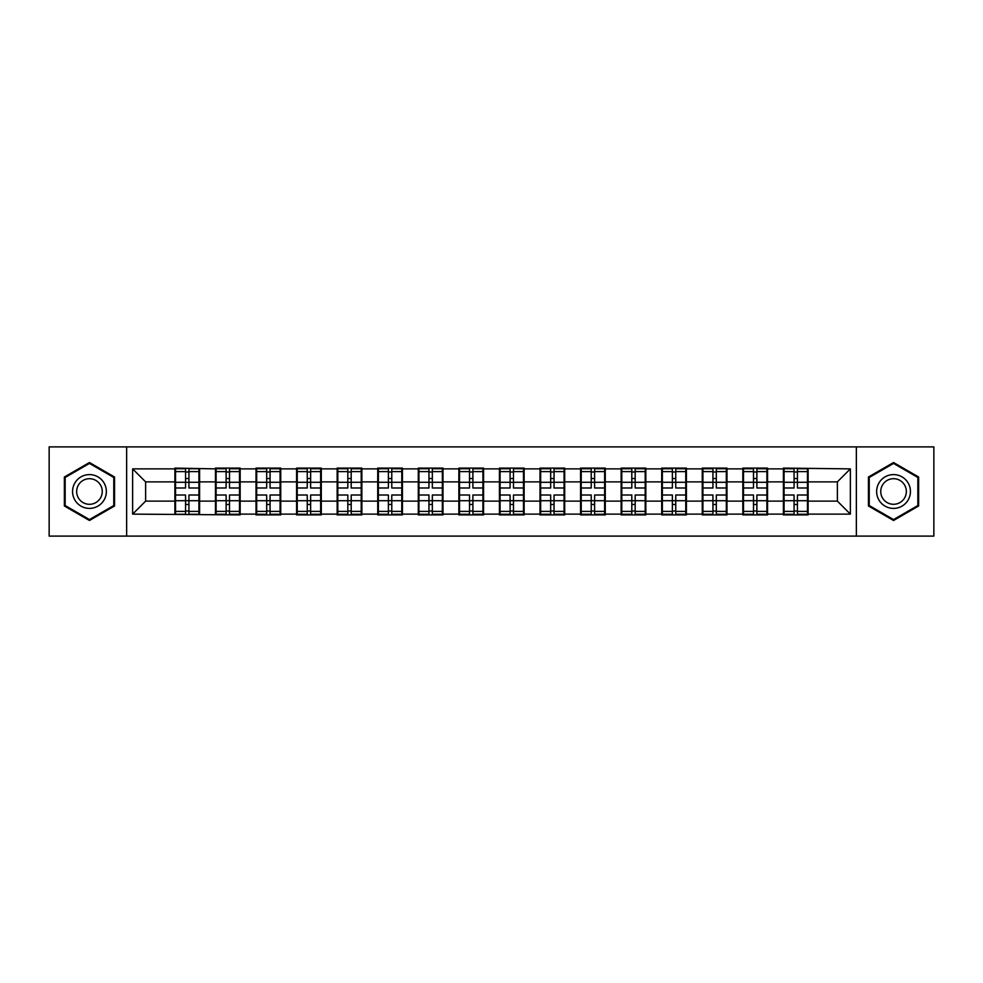 <?xml version="1.0" encoding="UTF-8"?>
<svg xmlns="http://www.w3.org/2000/svg" width="983" height="983" viewBox="0 0 983 983"><rect width="100%" height="100%" fill="white"/><g stroke="black" fill="none" stroke-linecap="round" stroke-linejoin="round"><path stroke-width="1.47" d="M856.353 536.104L933.85 536.104L933.85 446.896L856.353 446.896L856.353 536.104L126.647 536.104L126.647 446.896L49.15 446.896L49.15 536.104L126.647 536.104M808.112 489.546L807.461 489.546M784.065 489.546L783.414 489.546M783.414 493.454L784.065 493.454M807.461 493.454L808.112 493.454M767.551 489.546L766.9 489.546M743.492 489.546L742.841 489.546M742.841 493.454L743.492 493.454M766.9 493.454L767.551 493.454M726.978 489.546L726.326 489.546M702.919 489.546L702.267 489.546M702.267 493.454L702.919 493.454M726.326 493.454L726.978 493.454M686.404 489.546L685.765 489.546M662.358 489.546L661.706 489.546M661.706 493.454L662.358 493.454M685.765 493.454L686.404 493.454M645.843 489.546L645.192 489.546M621.784 489.546L621.133 489.546M621.133 493.454L621.784 493.454M645.192 493.454L645.843 493.454M605.27 489.546L604.619 489.546M581.223 489.546L580.572 489.546M580.572 493.454L581.223 493.454M604.619 493.454L605.27 493.454M564.709 489.546L564.058 489.546M540.65 489.546L539.999 489.546M539.999 493.454L540.65 493.454M564.058 493.454L564.709 493.454M524.136 489.546L523.484 489.546M500.077 489.546L499.438 489.546M499.438 493.454L500.077 493.454M523.484 493.454L524.136 493.454M483.562 489.546L482.923 489.546M459.516 489.546L458.864 489.546M458.864 493.454L459.516 493.454M482.923 493.454L483.562 493.454M443.001 489.546L442.35 489.546M418.942 489.546L418.291 489.546M418.291 493.454L418.942 493.454M442.35 493.454L443.001 493.454M402.428 489.546L401.777 489.546M378.381 489.546L377.73 489.546M377.73 493.454L378.381 493.454M401.777 493.454L402.428 493.454M361.867 489.546L361.216 489.546M337.808 489.546L337.157 489.546M337.157 493.454L337.808 493.454M361.216 493.454L361.867 493.454M321.294 489.546L320.642 489.546M297.235 489.546L296.596 489.546M296.596 493.454L297.235 493.454M320.642 493.454L321.294 493.454M280.733 489.546L280.081 489.546M256.674 489.546L256.022 489.546M256.022 493.454L256.674 493.454M280.081 493.454L280.733 493.454M240.159 489.546L239.508 489.546M216.1 489.546L215.449 489.546M215.449 493.454L216.1 493.454M239.508 493.454L240.159 493.454M856.353 446.896L126.647 446.896M837.369 501.121L837.369 481.879L808.112 481.879L808.112 501.121L837.369 501.121L850.369 514.121L850.369 468.879L783.414 468.092L783.414 481.879L767.551 481.879L767.551 501.121L783.414 501.121L783.414 481.879M850.369 514.121L808.112 514.121L808.112 514.908L783.414 514.908L783.414 514.121L767.551 514.121L767.551 514.908L742.841 514.908L742.841 514.121L726.978 514.121L726.978 514.908L702.267 514.908L702.267 514.121L686.404 514.121L686.404 514.908L661.706 514.908L661.706 514.121L645.843 514.121L645.843 514.908L621.133 514.908L621.133 514.121L605.27 514.121L605.27 514.908L580.572 514.908L580.572 514.121L564.709 514.121L564.709 514.908L539.999 514.908L539.999 514.121L524.136 514.121L524.136 514.908L499.438 514.908L499.438 514.121L483.562 514.121L483.562 514.908L458.864 514.908L458.864 514.121L443.001 514.121L443.001 514.908L418.291 514.908L418.291 514.121L402.428 514.121L402.428 514.908L377.73 514.908L377.73 514.121L361.867 514.121L361.867 514.908L337.157 514.908L337.157 514.121L321.294 514.121L321.294 514.908L296.596 514.908L296.596 514.121L280.733 514.121L280.733 514.908L256.022 514.908L256.022 514.121L240.159 514.121L240.159 514.908L132.631 514.121L132.631 468.879L174.888 468.879L174.888 481.879L145.631 481.879L145.631 501.121L174.888 501.121L174.888 481.879M783.414 468.879L767.551 468.879L767.551 468.092L742.841 468.092L742.841 468.879L726.978 468.879L726.978 468.092L702.267 468.092L702.267 468.879L686.404 468.879L686.404 468.092L661.706 468.092L661.706 468.879L645.843 468.879L645.843 468.092L621.133 468.092L621.133 468.879L605.27 468.879L605.27 468.092L580.572 468.092L580.572 468.879L564.709 468.879L564.709 468.092L539.999 468.092L539.999 468.879L524.136 468.879L524.136 468.092L499.438 468.092L499.438 468.879L483.562 468.879L483.562 468.092L458.864 468.092L458.864 468.879L443.001 468.879L443.001 468.092L418.291 468.092L418.291 468.879L402.428 468.879L402.428 468.092L377.73 468.092L377.73 468.879L361.867 468.879L361.867 468.092L337.157 468.092L337.157 468.879L321.294 468.879L321.294 468.092L296.596 468.092L296.596 468.879L280.733 468.879L280.733 468.092L256.022 468.092L256.022 468.879L240.159 468.879L240.159 468.092L215.449 468.092L215.449 468.879L174.888 468.092L174.888 468.879M783.414 501.121L783.414 514.121M767.551 501.121L767.551 514.121M767.551 468.879L767.551 481.879M726.978 501.121L742.841 501.121L742.841 481.879L726.978 481.879L726.978 514.121M742.841 501.121L742.841 514.121M742.841 468.879L742.841 481.879M726.978 468.879L726.978 481.879M686.404 501.121L702.267 501.121L702.267 481.879L686.404 481.879L686.404 514.121M702.267 501.121L702.267 514.121M702.267 468.879L702.267 481.879M686.404 468.879L686.404 481.879M645.843 501.121L661.706 501.121L661.706 481.879L645.843 481.879L645.843 514.121M661.706 501.121L661.706 514.121M661.706 468.879L661.706 481.879M645.843 468.879L645.843 481.879M605.27 501.121L621.133 501.121L621.133 481.879L605.27 481.879L605.27 514.121M621.133 501.121L621.133 514.121M621.133 468.879L621.133 481.879M605.27 468.879L605.27 481.879M564.709 501.121L580.572 501.121L580.572 481.879L564.709 481.879L564.709 514.121M580.572 501.121L580.572 514.121M580.572 468.879L580.572 481.879M564.709 468.879L564.709 481.879M524.136 501.121L539.999 501.121L539.999 481.879L524.136 481.879L524.136 514.121M539.999 501.121L539.999 514.121M539.999 468.879L539.999 481.879M524.136 468.879L524.136 481.879M483.562 501.121L499.438 501.121L499.438 481.879L483.562 481.879L483.562 514.121M499.438 501.121L499.438 514.121M499.438 468.879L499.438 481.879M483.562 468.879L483.562 481.879M443.001 501.121L458.864 501.121L458.864 481.879L443.001 481.879L443.001 514.121M458.864 501.121L458.864 514.121M458.864 468.879L458.864 481.879M443.001 468.879L443.001 481.879M402.428 501.121L418.291 501.121L418.291 481.879L402.428 481.879L402.428 514.121M418.291 501.121L418.291 514.121M418.291 468.879L418.291 481.879M402.428 468.879L402.428 481.879M361.867 501.121L377.73 501.121L377.73 481.879L361.867 481.879L361.867 514.121M377.73 501.121L377.73 514.121M377.73 468.879L377.73 481.879M361.867 468.879L361.867 481.879M321.294 501.121L337.157 501.121L337.157 481.879L321.294 481.879L321.294 514.121M337.157 501.121L337.157 514.121M337.157 468.879L337.157 481.879M321.294 468.879L321.294 481.879M280.733 501.121L296.596 501.121L296.596 481.879L280.733 481.879L280.733 514.121M296.596 501.121L296.596 514.121M296.596 468.879L296.596 481.879M280.733 468.879L280.733 481.879M240.159 501.121L256.022 501.121L256.022 481.879L240.159 481.879L240.159 514.121M256.022 501.121L256.022 514.121M256.022 468.879L256.022 481.879M240.159 468.879L240.159 481.879M199.586 501.121L215.449 501.121L215.449 481.879L199.586 481.879L199.586 514.121M215.449 501.121L215.449 514.121M215.449 468.879L215.449 481.879M199.586 468.879L199.586 481.879M199.586 489.546L198.935 489.546M175.539 489.546L174.888 489.546M174.888 493.454L175.539 493.454M198.935 493.454L199.586 493.454M174.888 501.121L174.888 514.121M145.631 501.121L132.631 514.121M132.631 468.879L145.631 481.879M808.112 501.121L808.112 514.121M808.112 468.879L808.112 481.879M850.369 468.879L837.369 481.879M89.453 462.526L64.362 477.013L64.362 505.987L89.453 520.474L114.556 505.987L114.556 477.013L89.453 462.526M868.444 505.987L893.547 520.474L918.638 505.987L918.638 477.013L893.547 462.526L868.444 477.013L868.444 505.987M175.539 482.284L185.554 482.284L185.554 468.744L175.539 468.744L175.539 495.014L185.554 495.014L185.554 500.716L188.933 500.691L188.933 495.014L198.935 495.014L198.935 468.744L188.933 468.744L188.933 471.607L198.935 471.607M185.554 478.512L188.933 478.512M188.933 472L185.554 472M175.539 487.986L185.554 487.986L185.554 482.284L188.933 482.309L188.933 487.986L198.935 487.986M175.539 471.607L185.554 471.607M185.554 511L188.933 511M185.554 504.488L188.933 504.488M175.539 514.256L185.554 514.256L185.554 511.393L175.539 511.393L175.539 514.256M175.539 495.014L175.539 500.716L185.554 500.716L185.554 511.393M175.539 500.716L175.539 511.393M198.935 495.014L198.935 514.256L188.933 514.256L188.933 511.393L198.935 511.393M198.935 500.716L188.933 500.716L188.933 511.393M198.935 482.284L188.933 482.284L188.933 471.607M216.1 482.284L226.115 482.284L226.115 468.744L216.1 468.744L216.1 495.014L226.115 495.014L226.115 500.716L229.494 500.691L229.494 495.014L239.508 495.014L239.508 468.744L229.494 468.744L229.494 471.607L239.508 471.607M226.115 478.512L229.494 478.512M229.494 472L226.115 472M216.1 487.986L226.115 487.986L226.115 482.284L229.494 482.309L229.494 487.986L239.508 487.986M216.1 471.607L226.115 471.607M226.115 511L229.494 511M226.115 504.488L229.494 504.488M216.1 514.256L226.115 514.256L226.115 511.393L216.1 511.393L216.1 514.256M216.1 495.014L216.1 500.716L226.115 500.716L226.115 511.393M216.1 500.716L216.1 511.393M239.508 495.014L239.508 514.256L229.494 514.256L229.494 511.393L239.508 511.393M239.508 500.716L229.494 500.716L229.494 511.393M239.508 482.284L229.494 482.284L229.494 471.607M256.674 482.284L266.688 482.284L266.688 468.744L256.674 468.744L256.674 495.014L266.688 495.014L266.688 500.716L270.067 500.691L270.067 495.014L280.081 495.014L280.081 468.744L270.067 468.744L270.067 471.607L280.081 471.607M266.688 478.512L270.067 478.512M270.067 472L266.688 472M256.674 487.986L266.688 487.986L266.688 482.284L270.067 482.309L270.067 487.986L280.081 487.986M256.674 471.607L266.688 471.607M266.688 511L270.067 511M266.688 504.488L270.067 504.488M256.674 514.256L266.688 514.256L266.688 511.393L256.674 511.393L256.674 514.256M256.674 495.014L256.674 500.716L266.688 500.716L266.688 511.393M256.674 500.716L256.674 511.393M280.081 495.014L280.081 514.256L270.067 514.256L270.067 511.393L280.081 511.393M280.081 500.716L270.067 500.716L270.067 511.393M280.081 482.284L270.067 482.284L270.067 471.607M297.235 482.284L307.249 482.284L307.249 468.744L297.235 468.744L297.235 495.014L307.249 495.014L307.249 500.716L310.628 500.691L310.628 495.014L320.642 495.014L320.642 468.744L310.628 468.744L310.628 471.607L320.642 471.607M307.249 478.512L310.628 478.512M310.628 472L307.249 472M297.235 487.986L307.249 487.986L307.249 482.284L310.628 482.309L310.628 487.986L320.642 487.986M297.235 471.607L307.249 471.607M307.249 511L310.628 511M307.249 504.488L310.628 504.488M297.235 514.256L307.249 514.256L307.249 511.393L297.235 511.393L297.235 514.256M297.235 495.014L297.235 500.716L307.249 500.716L307.249 511.393M297.235 500.716L297.235 511.393M320.642 495.014L320.642 514.256L310.628 514.256L310.628 511.393L320.642 511.393M320.642 500.716L310.628 500.716L310.628 511.393M320.642 482.284L310.628 482.284L310.628 471.607M337.808 482.284L347.822 482.284L347.822 468.744L337.808 468.744L337.808 495.014L347.822 495.014L347.822 500.716L351.201 500.691L351.201 495.014L361.216 495.014L361.216 468.744L351.201 468.744L351.201 471.607L361.216 471.607M347.822 478.512L351.201 478.512M351.201 472L347.822 472M337.808 487.986L347.822 487.986L347.822 482.284L351.201 482.309L351.201 487.986L361.216 487.986M337.808 471.607L347.822 471.607M347.822 511L351.201 511M347.822 504.488L351.201 504.488M337.808 514.256L347.822 514.256L347.822 511.393L337.808 511.393L337.808 514.256M337.808 495.014L337.808 500.716L347.822 500.716L347.822 511.393M337.808 500.716L337.808 511.393M361.216 495.014L361.216 514.256L351.201 514.256L351.201 511.393L361.216 511.393M361.216 500.716L351.201 500.716L351.201 511.393M361.216 482.284L351.201 482.284L351.201 471.607M378.381 482.284L388.383 482.284L388.383 468.744L378.381 468.744L378.381 495.014L388.383 495.014L388.383 500.716L391.775 500.691L391.775 495.014L401.777 495.014L401.777 468.744L391.775 468.744L391.775 471.607L401.777 471.607M388.383 478.512L391.775 478.512M391.775 472L388.383 472M378.381 487.986L388.383 487.986L388.383 482.284L391.775 482.309L391.775 487.986L401.777 487.986M378.381 471.607L388.383 471.607M388.383 511L391.775 511M388.383 504.488L391.775 504.488M378.381 514.256L388.383 514.256L388.383 511.393L378.381 511.393L378.381 514.256M378.381 495.014L378.381 500.716L388.383 500.716L388.383 511.393M378.381 500.716L378.381 511.393M401.777 495.014L401.777 514.256L391.775 514.256L391.775 511.393L401.777 511.393M401.777 500.716L391.775 500.716L391.775 511.393M401.777 482.284L391.775 482.284L391.775 471.607M104.1 483.046A16.908 16.908 0 0 0 81.011 476.866A16.908 16.908 0 0 0 74.819 499.954A16.908 16.908 0 0 0 97.907 506.134A16.908 16.908 0 0 0 104.1 483.046M100.536 485.098A12.804 12.804 0 0 0 83.063 480.417A12.804 12.804 0 0 0 78.37 497.902A12.804 12.804 0 0 0 95.855 502.583A12.804 12.804 0 0 0 100.536 485.098M89.453 519.577L65.148 505.532L65.148 477.468L89.453 463.423L113.77 477.468L113.77 505.532L89.453 519.577M908.181 483.046A16.908 16.908 0 0 0 885.093 476.866A16.908 16.908 0 0 0 878.9 499.954A16.908 16.908 0 0 0 901.989 506.134A16.908 16.908 0 0 0 908.181 483.046M904.63 485.098A12.804 12.804 0 0 0 887.145 480.417A12.804 12.804 0 0 0 882.464 497.902A12.804 12.804 0 0 0 899.937 502.583A12.804 12.804 0 0 0 904.63 485.098M893.547 519.577L869.23 505.532L869.23 477.468L893.547 463.423L917.852 477.468L917.852 505.532L893.547 519.577M418.942 482.284L428.957 482.284L428.957 468.744L418.942 468.744L418.942 495.014L428.957 495.014L428.957 500.716L432.336 500.691L432.336 495.014L442.35 495.014L442.35 468.744L432.336 468.744L432.336 471.607L442.35 471.607M428.957 478.512L432.336 478.512M432.336 472L428.957 472M418.942 487.986L428.957 487.986L428.957 482.284L432.336 482.309L432.336 487.986L442.35 487.986M418.942 471.607L428.957 471.607M428.957 511L432.336 511M428.957 504.488L432.336 504.488M418.942 514.256L428.957 514.256L428.957 511.393L418.942 511.393L418.942 514.256M418.942 495.014L418.942 500.716L428.957 500.716L428.957 511.393M418.942 500.716L418.942 511.393M442.35 495.014L442.35 514.256L432.336 514.256L432.336 511.393L442.35 511.393M442.35 500.716L432.336 500.716L432.336 511.393M442.35 482.284L432.336 482.284L432.336 471.607M459.516 482.284L469.53 482.284L469.53 468.744L459.516 468.744L459.516 495.014L469.53 495.014L469.53 500.716L472.909 500.691L472.909 495.014L482.923 495.014L482.923 468.744L472.909 468.744L472.909 471.607L482.923 471.607M469.53 478.512L472.909 478.512M472.909 472L469.53 472M459.516 487.986L469.53 487.986L469.53 482.284L472.909 482.309L472.909 487.986L482.923 487.986M459.516 471.607L469.53 471.607M469.53 511L472.909 511M469.53 504.488L472.909 504.488M459.516 514.256L469.53 514.256L469.53 511.393L459.516 511.393L459.516 514.256M459.516 495.014L459.516 500.716L469.53 500.716L469.53 511.393M459.516 500.716L459.516 511.393M482.923 495.014L482.923 514.256L472.909 514.256L472.909 511.393L482.923 511.393M482.923 500.716L472.909 500.716L472.909 511.393M482.923 482.284L472.909 482.284L472.909 471.607M500.077 482.284L510.091 482.284L510.091 468.744L500.077 468.744L500.077 495.014L510.091 495.014L510.091 500.716L513.47 500.691L513.47 495.014L523.484 495.014L523.484 468.744L513.47 468.744L513.47 471.607L523.484 471.607M510.091 478.512L513.47 478.512M513.47 472L510.091 472M500.077 487.986L510.091 487.986L510.091 482.284L513.47 482.309L513.47 487.986L523.484 487.986M500.077 471.607L510.091 471.607M510.091 511L513.47 511M510.091 504.488L513.47 504.488M500.077 514.256L510.091 514.256L510.091 511.393L500.077 511.393L500.077 514.256M500.077 495.014L500.077 500.716L510.091 500.716L510.091 511.393M500.077 500.716L500.077 511.393M523.484 495.014L523.484 514.256L513.47 514.256L513.47 511.393L523.484 511.393M523.484 500.716L513.47 500.716L513.47 511.393M523.484 482.284L513.47 482.284L513.47 471.607M540.65 482.284L550.664 482.284L550.664 468.744L540.65 468.744L540.65 495.014L550.664 495.014L550.664 500.716L554.043 500.691L554.043 495.014L564.058 495.014L564.058 468.744L554.043 468.744L554.043 471.607L564.058 471.607M550.664 478.512L554.043 478.512M554.043 472L550.664 472M540.65 487.986L550.664 487.986L550.664 482.284L554.043 482.309L554.043 487.986L564.058 487.986M540.65 471.607L550.664 471.607M550.664 511L554.043 511M550.664 504.488L554.043 504.488M540.65 514.256L550.664 514.256L550.664 511.393L540.65 511.393L540.65 514.256M540.65 495.014L540.65 500.716L550.664 500.716L550.664 511.393M540.65 500.716L540.65 511.393M564.058 495.014L564.058 514.256L554.043 514.256L554.043 511.393L564.058 511.393M564.058 500.716L554.043 500.716L554.043 511.393M564.058 482.284L554.043 482.284L554.043 471.607M581.223 482.284L591.225 482.284L591.225 468.744L581.223 468.744L581.223 495.014L591.225 495.014L591.225 500.716L594.617 500.691L594.617 495.014L604.619 495.014L604.619 468.744L594.617 468.744L594.617 471.607L604.619 471.607M591.225 478.512L594.617 478.512M594.617 472L591.225 472M581.223 487.986L591.225 487.986L591.225 482.284L594.617 482.309L594.617 487.986L604.619 487.986M581.223 471.607L591.225 471.607M591.225 511L594.617 511M591.225 504.488L594.617 504.488M581.223 514.256L591.225 514.256L591.225 511.393L581.223 511.393L581.223 514.256M581.223 495.014L581.223 500.716L591.225 500.716L591.225 511.393M581.223 500.716L581.223 511.393M604.619 495.014L604.619 514.256L594.617 514.256L594.617 511.393L604.619 511.393M604.619 500.716L594.617 500.716L594.617 511.393M604.619 482.284L594.617 482.284L594.617 471.607M621.784 482.284L631.799 482.284L631.799 468.744L621.784 468.744L621.784 495.014L631.799 495.014L631.799 500.716L635.178 500.691L635.178 495.014L645.192 495.014L645.192 468.744L635.178 468.744L635.178 471.607L645.192 471.607M631.799 478.512L635.178 478.512M635.178 472L631.799 472M621.784 487.986L631.799 487.986L631.799 482.284L635.178 482.309L635.178 487.986L645.192 487.986M621.784 471.607L631.799 471.607M631.799 511L635.178 511M631.799 504.488L635.178 504.488M621.784 514.256L631.799 514.256L631.799 511.393L621.784 511.393L621.784 514.256M621.784 495.014L621.784 500.716L631.799 500.716L631.799 511.393M621.784 500.716L621.784 511.393M645.192 495.014L645.192 514.256L635.178 514.256L635.178 511.393L645.192 511.393M645.192 500.716L635.178 500.716L635.178 511.393M645.192 482.284L635.178 482.284L635.178 471.607M662.358 482.284L672.372 482.284L672.372 468.744L662.358 468.744L662.358 495.014L672.372 495.014L672.372 500.716L675.751 500.691L675.751 495.014L685.765 495.014L685.765 468.744L675.751 468.744L675.751 471.607L685.765 471.607M672.372 478.512L675.751 478.512M675.751 472L672.372 472M662.358 487.986L672.372 487.986L672.372 482.284L675.751 482.309L675.751 487.986L685.765 487.986M662.358 471.607L672.372 471.607M672.372 511L675.751 511M672.372 504.488L675.751 504.488M662.358 514.256L672.372 514.256L672.372 511.393L662.358 511.393L662.358 514.256M662.358 495.014L662.358 500.716L672.372 500.716L672.372 511.393M662.358 500.716L662.358 511.393M685.765 495.014L685.765 514.256L675.751 514.256L675.751 511.393L685.765 511.393M685.765 500.716L675.751 500.716L675.751 511.393M685.765 482.284L675.751 482.284L675.751 471.607M702.919 482.284L712.933 482.284L712.933 468.744L702.919 468.744L702.919 495.014L712.933 495.014L712.933 500.716L716.312 500.691L716.312 495.014L726.326 495.014L726.326 468.744L716.312 468.744L716.312 471.607L726.326 471.607M712.933 478.512L716.312 478.512M716.312 472L712.933 472M702.919 487.986L712.933 487.986L712.933 482.284L716.312 482.309L716.312 487.986L726.326 487.986M702.919 471.607L712.933 471.607M712.933 511L716.312 511M712.933 504.488L716.312 504.488M702.919 514.256L712.933 514.256L712.933 511.393L702.919 511.393L702.919 514.256M702.919 495.014L702.919 500.716L712.933 500.716L712.933 511.393M702.919 500.716L702.919 511.393M726.326 495.014L726.326 514.256L716.312 514.256L716.312 511.393L726.326 511.393M726.326 500.716L716.312 500.716L716.312 511.393M726.326 482.284L716.312 482.284L716.312 471.607M743.492 482.284L753.506 482.284L753.506 468.744L743.492 468.744L743.492 495.014L753.506 495.014L753.506 500.716L756.885 500.691L756.885 495.014L766.9 495.014L766.9 468.744L756.885 468.744L756.885 471.607L766.9 471.607M753.506 478.512L756.885 478.512M756.885 472L753.506 472M743.492 487.986L753.506 487.986L753.506 482.284L756.885 482.309L756.885 487.986L766.9 487.986M743.492 471.607L753.506 471.607M753.506 511L756.885 511M753.506 504.488L756.885 504.488M743.492 514.256L753.506 514.256L753.506 511.393L743.492 511.393L743.492 514.256M743.492 495.014L743.492 500.716L753.506 500.716L753.506 511.393M743.492 500.716L743.492 511.393M766.9 495.014L766.9 514.256L756.885 514.256L756.885 511.393L766.9 511.393M766.9 500.716L756.885 500.716L756.885 511.393M766.9 482.284L756.885 482.284L756.885 471.607M784.065 482.284L794.067 482.284L794.067 468.744L784.065 468.744L784.065 495.014L794.067 495.014L794.067 500.716L797.446 500.691L797.446 495.014L807.461 495.014L807.461 468.744L797.446 468.744L797.446 471.607L807.461 471.607M794.067 478.512L797.446 478.512M797.446 472L794.067 472M784.065 487.986L794.067 487.986L794.067 482.284L797.446 482.309L797.446 487.986L807.461 487.986M784.065 471.607L794.067 471.607M794.067 511L797.446 511M794.067 504.488L797.446 504.488M784.065 514.256L794.067 514.256L794.067 511.393L784.065 511.393L784.065 514.256M784.065 495.014L784.065 500.716L794.067 500.716L794.067 511.393M784.065 500.716L784.065 511.393M807.461 495.014L807.461 514.256L797.446 514.256L797.446 511.393L807.461 511.393M807.461 500.716L797.446 500.716L797.446 511.393M807.461 482.284L797.446 482.284L797.446 471.607"/></g></svg>
